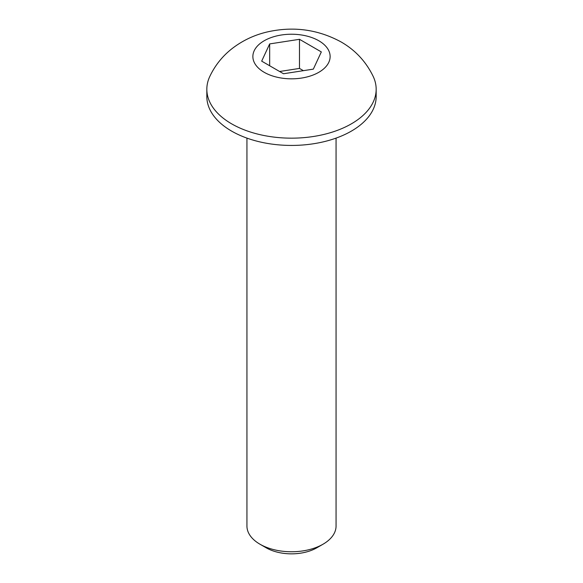 <?xml version="1.0" encoding="UTF-8"?>
<svg xmlns="http://www.w3.org/2000/svg" width="583" height="583" viewBox="0 0 583 583"><rect width="100%" height="100%" fill="white"/><g stroke="black" fill="none" stroke-linecap="round" stroke-linejoin="round"><path stroke-width="0.87" d="M246.937 138.12L246.937 526.034A44.563 25.725 0 0 0 259.989 544.223A44.563 25.725 0 0 0 323.011 544.223L323.011 544.223A44.563 25.725 0 0 0 336.063 526.034L336.063 138.12M259.989 544.223L266.176 547.794A35.818 20.675 0 0 0 316.824 547.794L323.011 544.223L316.824 547.794M373.317 76.694A84.666 48.885 180 0 1 376.166 89.272A84.666 48.885 180 0 1 323.9 134.44A84.666 48.885 180 0 1 231.633 123.844A84.666 48.885 180 0 1 206.834 89.272A84.666 48.885 180 0 1 209.683 76.694C214.887 65.646 222.254 56.354 231.801 48.819C242.528 40.497 254.552 34.827 267.889 31.81C293.686 26.126 318.056 29.485 340.997 41.896C355.339 50.116 366.117 61.718 373.317 76.694M376.166 89.272L376.166 96.552A84.666 48.885 180 0 1 323.9 141.713A84.666 48.885 180 0 1 231.633 131.117A84.666 48.885 180 0 1 206.834 96.552L206.834 89.272M264.186 72.299A38.624 22.3 0 0 0 318.814 72.299A38.624 22.3 0 0 0 318.814 40.759A38.624 22.3 0 0 0 264.186 40.759A38.624 22.3 0 0 0 264.186 72.299M321.32 51.916L313.333 69.129L283.513 73.749L261.68 61.142L269.667 43.922L299.487 39.309L321.32 51.916M303.393 70.674L299.487 68.422L279.607 71.498M269.667 43.922L269.667 65.755M299.487 68.422L299.487 39.309"/></g></svg>
